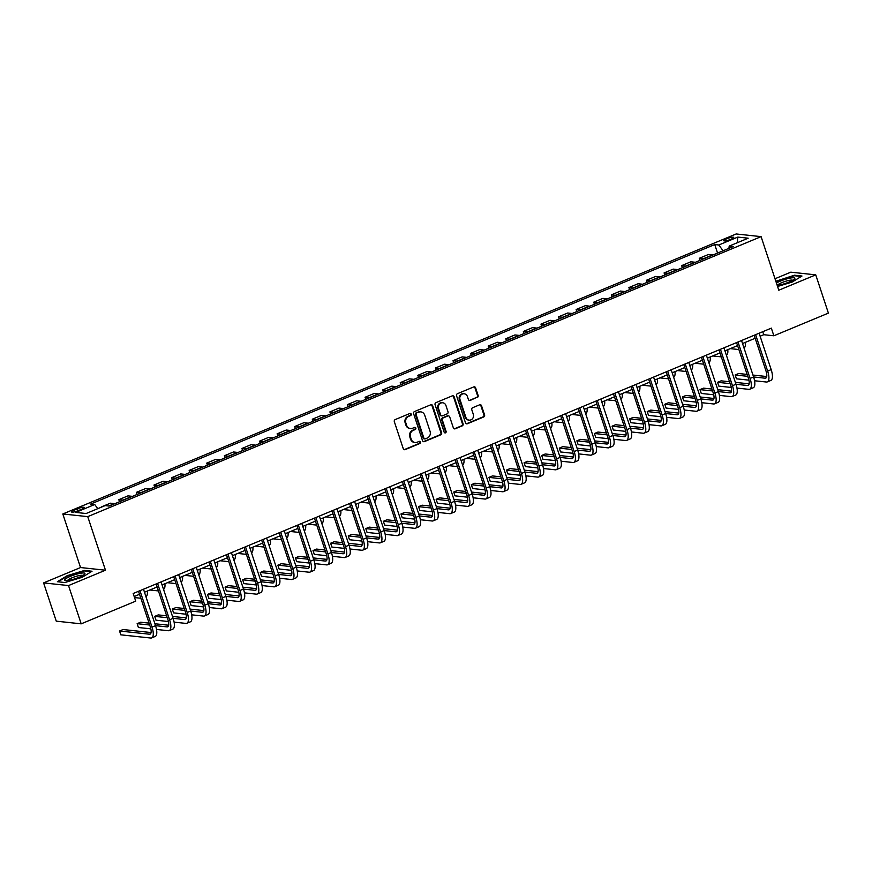 <?xml version="1.0" encoding="UTF-8"?>
<svg xmlns="http://www.w3.org/2000/svg" width="872" height="872" viewBox="0 0 872 872"><rect width="100%" height="100%" fill="white"/><g stroke="black" fill="none" stroke-linecap="round" stroke-linejoin="round"><path stroke-width="1.31" d="M411.203 414.124A1.123 1.025 96.1 0 0 409.895 413.47L395.212 419.574A1.613 1.472 96.1 0 0 394.329 421.656L403.278 448.699A1.613 1.472 96.1 0 0 405.153 449.625L419.824 443.521A1.123 1.025 96.1 0 0 419.596 441.341A1.123 1.025 96.1 0 0 419.127 441.417L417.23 442.202A5.156 4.687 96.1 0 1 411.224 439.237L410.472 436.981A5.156 4.687 96.1 0 1 413.306 430.332L415.203 429.547A1.123 1.025 96.1 0 0 414.974 427.378A1.123 1.025 96.1 0 0 414.516 427.444L412.609 428.228A5.156 4.687 96.1 0 1 406.603 425.264L405.862 423.007A5.156 4.687 96.1 0 1 408.685 416.369L410.581 415.573A1.123 1.025 96.1 0 0 411.203 414.124M410.472 428.544L409.796 428.479A5.156 4.687 96.1 0 1 405.927 425.187L405.186 422.942A5.156 4.687 96.1 0 1 408.009 416.293L409.916 415.497A1.123 1.025 96.1 0 0 410.014 413.426M404.15 449.636A1.613 1.472 96.1 0 0 404.477 449.549L419.149 443.445A1.123 1.025 96.1 0 0 419.258 441.374M415.094 442.518L414.418 442.453A5.156 4.687 96.1 0 1 410.548 439.161L409.807 436.905A5.156 4.687 96.1 0 1 412.63 430.267L414.538 429.471A1.123 1.025 96.1 0 0 414.636 427.4M726.594 238.83A5.254 0.97 -18.3 0 0 723.76 240.705A5.254 0.97 -18.3 0 0 730.899 239.288A5.254 0.97 -18.3 0 0 733.734 237.413A5.254 0.97 -18.3 0 0 726.594 238.83M477.246 397.512A1.613 1.472 96.1 0 0 478.129 395.441L475.622 387.844A1.613 1.472 96.1 0 0 473.736 386.917L457.44 393.697A1.613 1.472 96.1 0 0 456.557 395.779L465.495 422.822A1.613 1.472 96.1 0 0 467.381 423.748L483.677 416.969A1.613 1.472 96.1 0 0 484.56 414.887L481.529 405.731A1.613 1.472 96.1 0 0 479.655 404.804L472.678 407.704A1.613 1.472 96.1 0 0 471.796 409.775L473.3 414.32A4.306 3.924 96.1 0 1 469.136 420.141A4.306 3.924 96.1 0 1 465.91 417.394L460.013 399.594A4.306 3.924 96.1 0 1 464.166 393.773A4.306 3.924 96.1 0 1 467.403 396.52L468.384 399.485A1.613 1.472 96.1 0 0 470.27 400.412L476.57 397.436A1.613 1.472 96.1 0 0 477.453 395.365L474.946 387.778A1.613 1.472 96.1 0 0 474.063 386.83M778.805 290.213L815.745 274.854L828.4 313.113L773.867 335.785L771.339 328.134L133.176 593.505L135.716 601.157L81.183 623.84L68.528 585.57L105.468 570.212L87.745 516.638L761.093 236.639L778.805 290.213M432.665 405.709A1.613 1.472 96.1 0 0 430.779 404.782L414.483 411.562A1.613 1.472 96.1 0 0 413.601 413.633L422.538 440.676A1.613 1.472 96.1 0 0 424.424 441.613L440.72 434.834A1.613 1.472 96.1 0 0 441.603 432.752L432.665 405.709L431.989 405.644A1.613 1.472 96.1 0 0 431.106 404.695M435.956 402.635L452.263 395.855A1.613 1.472 96.1 0 1 454.138 396.782L463.087 423.825A1.613 1.472 96.1 0 1 462.193 425.896L455.217 428.795A1.613 1.472 96.1 0 1 453.342 427.869L449.712 416.903A1.613 1.472 96.1 0 0 447.837 415.977L443.216 417.906A1.613 1.472 96.1 0 0 442.322 419.977L446.104 431.4A1.123 1.025 96.1 0 1 445.014 432.915A1.123 1.025 96.1 0 1 444.164 432.196L435.074 404.706A1.613 1.472 96.1 0 1 435.956 402.635M78.458 510.567L81.554 509.281A5.079 0.937 -18.3 0 0 84.301 507.46A5.079 0.937 -18.3 0 0 77.379 508.834L74.284 510.12A5.079 0.937 -18.3 0 0 71.548 511.94A5.079 0.937 -18.3 0 0 78.458 510.567M87.745 516.638L62.817 513.968L736.164 233.969L761.093 236.639M717.558 253.065L714.735 244.552L90.644 504.071L94.721 504.507L75.722 512.409L86.099 513.521L105.098 505.618L109.174 506.054L733.265 246.536L729.188 246.1L728.927 248.335M714.735 244.552L718.811 244.988L737.81 237.086L748.187 238.198L729.188 246.1M105.468 570.212L80.54 567.541L43.6 582.899L68.528 585.57M43.6 582.899L56.255 621.158L81.183 623.84M815.745 274.854L790.817 272.173L775.012 278.746M80.54 567.541L62.817 513.968M760.122 336.221L763.763 334.706L773.867 335.785M134.179 596.513L139.531 594.29M144.48 592.23L157.124 586.976M162.072 584.916L174.716 579.662M179.654 577.602L192.298 572.337M197.246 570.288L209.89 565.023M214.839 562.974L227.483 557.709M232.432 555.66L245.076 550.396M250.013 548.346L262.657 543.082M267.606 541.032L280.25 535.768M285.199 533.708L297.843 528.454M302.791 526.394L315.435 521.14M320.373 519.08L333.017 513.826M337.965 511.766L350.609 506.512M355.558 504.452L368.202 499.198M373.151 497.138L385.795 491.884M390.732 489.824L403.376 484.57M408.325 482.51L420.969 477.257M425.918 475.196L438.562 469.943M443.51 467.883L456.143 462.629M461.092 460.569L473.736 455.315M478.684 453.255L491.328 447.99M496.277 445.941L508.921 440.676M513.87 438.627L526.503 433.362M531.451 431.313L544.095 426.048M549.044 423.999L561.688 418.734M566.637 416.685L579.281 411.421M584.229 409.36L596.862 404.107M601.811 402.047L614.455 396.793M619.403 394.733L632.047 389.479M636.996 387.419L649.64 382.165M654.589 380.105L667.222 374.851M672.17 372.791L684.814 367.537M689.763 365.477L702.407 360.223M707.356 358.163L720 352.909M724.948 350.849L737.581 345.595M742.53 343.535L755.174 338.282M762.771 331.698L763.763 334.706M94.721 504.507L97.784 508.659M114.81 503.711A6.562 2.431 67.4 0 0 114.439 503.624L110.363 503.188L101.217 506.992M119.497 501.76L118.81 499.678L122.887 500.114A6.562 2.431 67.4 0 1 123.257 500.201M132.402 496.397A6.562 2.431 67.4 0 0 132.032 496.31L127.955 495.874L118.81 499.678M137.089 494.446L136.392 492.353L140.468 492.8A6.562 2.431 67.4 0 1 140.85 492.887M149.995 489.083A6.562 2.431 67.4 0 0 149.624 488.996L145.548 488.56L136.392 492.353M154.682 487.132L153.984 485.039L158.061 485.486A6.562 2.431 67.4 0 1 158.431 485.573M167.588 481.769A6.562 2.431 67.4 0 0 167.206 481.682L163.129 481.235L153.984 485.039M172.264 479.818L171.577 477.725L175.654 478.161A6.562 2.431 67.4 0 1 176.024 478.259M185.169 474.455A6.562 2.431 67.4 0 0 184.799 474.368L180.722 473.921L171.577 477.725M189.856 472.504L189.17 470.411L193.246 470.847A6.562 2.431 67.4 0 1 193.617 470.945M202.762 467.141A6.562 2.431 67.4 0 0 202.391 467.043L198.315 466.607L189.17 470.411M207.449 465.19L206.751 463.097L210.828 463.533A6.562 2.431 67.4 0 1 211.209 463.632M220.354 459.827A6.562 2.431 67.4 0 0 219.984 459.729L215.907 459.293L206.751 463.097M225.041 457.876L224.344 455.784L228.42 456.22A6.562 2.431 67.4 0 1 228.791 456.318M237.947 452.514A6.562 2.431 67.4 0 0 237.566 452.415L233.489 451.979L224.344 455.784M242.623 450.562L241.936 448.47L246.013 448.906A6.562 2.431 67.4 0 1 246.384 449.004M255.529 445.2A6.562 2.431 67.4 0 0 255.158 445.102L251.082 444.666L241.936 448.47M260.216 443.249L259.529 441.156L263.606 441.592A6.562 2.431 67.4 0 1 263.976 441.69M273.121 437.886A6.562 2.431 67.4 0 0 272.751 437.788L268.674 437.352L259.529 441.156M277.808 435.935L277.111 433.842L281.187 434.278A6.562 2.431 67.4 0 1 281.569 434.365M290.714 430.572A6.562 2.431 67.4 0 0 290.343 430.474L286.267 430.038L277.111 433.842M295.401 428.621L294.703 426.528L298.78 426.964A6.562 2.431 67.4 0 1 299.151 427.051M308.307 423.247A6.562 2.431 67.4 0 0 307.925 423.16L303.848 422.724L294.703 426.528M312.983 421.307L312.296 419.214L316.373 419.65A6.562 2.431 67.4 0 1 316.743 419.737M325.888 415.933A6.562 2.431 67.4 0 0 325.518 415.846L321.441 415.41L312.296 419.214M330.575 413.993L329.889 411.9L333.965 412.336A6.562 2.431 67.4 0 1 334.336 412.423M343.481 408.619A6.562 2.431 67.4 0 0 343.11 408.532L339.034 408.096L329.889 411.9M348.168 406.679L347.47 404.586L351.547 405.022A6.562 2.431 67.4 0 1 351.928 405.109M361.073 401.305A6.562 2.431 67.4 0 0 360.703 401.218L356.626 400.782L347.47 404.586M365.76 399.365L365.063 397.272L369.139 397.708A6.562 2.431 67.4 0 1 369.51 397.796M378.666 393.991A6.562 2.431 67.4 0 0 378.285 393.904L374.208 393.468L365.063 397.272M383.342 392.04L382.655 389.958L386.732 390.394A6.562 2.431 67.4 0 1 387.103 390.482M396.248 386.678A6.562 2.431 67.4 0 0 395.877 386.59L391.8 386.154L382.655 389.958M400.935 384.726L400.248 382.645L404.325 383.081A6.562 2.431 67.4 0 1 404.695 383.168M413.84 379.364A6.562 2.431 67.4 0 0 413.47 379.276L409.393 378.84L400.248 382.645M418.527 377.413L417.83 375.331L421.906 375.767A6.562 2.431 67.4 0 1 422.288 375.854M431.433 372.05A6.562 2.431 67.4 0 0 431.062 371.963L426.986 371.527L417.83 375.331M436.12 370.099L435.422 368.006L439.499 368.453A6.562 2.431 67.4 0 1 439.87 368.54M449.026 364.736A6.562 2.431 67.4 0 0 448.644 364.649L444.567 364.213L435.422 368.006M453.702 362.785L453.015 360.692L457.092 361.139A6.562 2.431 67.4 0 1 457.462 361.226M466.607 357.422A6.562 2.431 67.4 0 0 466.237 357.335L462.16 356.888L453.015 360.692M471.294 355.471L470.608 353.378L474.684 353.814A6.562 2.431 67.4 0 1 475.055 353.912M484.2 350.108A6.562 2.431 67.4 0 0 483.829 350.021L479.753 349.574L470.608 353.378M488.887 348.157L488.189 346.064L492.266 346.5A6.562 2.431 67.4 0 1 492.647 346.598M501.792 342.794A6.562 2.431 67.4 0 0 501.422 342.696L497.345 342.26L488.189 346.064M506.479 340.843L505.782 338.75L509.858 339.186A6.562 2.431 67.4 0 1 510.229 339.284M519.385 335.48A6.562 2.431 67.4 0 0 519.004 335.382L514.927 334.946L505.782 338.75M524.061 333.529L523.374 331.436L527.451 331.872A6.562 2.431 67.4 0 1 527.822 331.97M536.967 328.166A6.562 2.431 67.4 0 0 536.596 328.068L532.52 327.632L523.374 331.436M541.654 326.215L540.967 324.122L545.044 324.558A6.562 2.431 67.4 0 1 545.414 324.657M554.559 320.852A6.562 2.431 67.4 0 0 554.189 320.754L550.112 320.318L540.967 324.122M559.246 318.901L558.549 316.808L562.625 317.245A6.562 2.431 67.4 0 1 563.007 317.343M572.152 313.538A6.562 2.431 67.4 0 0 571.781 313.44L567.705 313.004L558.549 316.808M576.839 311.587L576.141 309.495L580.218 309.931A6.562 2.431 67.4 0 1 580.589 310.018M589.745 306.225A6.562 2.431 67.4 0 0 589.363 306.127L585.286 305.69L576.141 309.495M594.421 304.274L593.734 302.181L597.811 302.617A6.562 2.431 67.4 0 1 598.181 302.704M607.326 298.9A6.562 2.431 67.4 0 0 606.956 298.813L602.879 298.377L593.734 302.181M612.013 296.96L611.327 294.867L615.403 295.303A6.562 2.431 67.4 0 1 615.774 295.39M624.919 291.586A6.562 2.431 67.4 0 0 624.548 291.499L620.472 291.063L611.327 294.867M629.606 289.646L628.908 287.553L632.985 287.989A6.562 2.431 67.4 0 1 633.366 288.076M642.511 284.272A6.562 2.431 67.4 0 0 642.141 284.185L638.064 283.749L628.908 287.553M647.198 282.332L646.501 280.239L650.577 280.675A6.562 2.431 67.4 0 1 650.948 280.762M660.104 276.958A6.562 2.431 67.4 0 0 659.723 276.871L655.646 276.435L646.501 280.239M664.78 275.018L664.093 272.925L668.17 273.361A6.562 2.431 67.4 0 1 668.541 273.448M677.686 269.644A6.562 2.431 67.4 0 0 677.315 269.557L673.239 269.121L664.093 272.925M682.373 267.693L681.686 265.611L685.763 266.047A6.562 2.431 67.4 0 1 686.133 266.134M695.278 262.33A6.562 2.431 67.4 0 0 694.908 262.243L690.831 261.807L681.686 265.611M699.965 260.379L699.268 258.297L703.344 258.733A6.562 2.431 67.4 0 1 703.726 258.82M712.871 255.016A6.562 2.431 67.4 0 0 712.5 254.929L708.424 254.493L699.268 258.297M723.073 250.776L718.811 244.988M737.81 237.086L737.222 242.754M82.219 577.286L92.04 571.236L84.529 570.43L67.199 575.673L57.378 581.722L64.888 582.529L82.219 577.286M777.573 286.485L792.147 282.07L801.968 276.021L794.457 275.214L775.84 281.253M423.421 441.624A1.613 1.472 96.1 0 0 423.748 441.537L440.044 434.757A1.613 1.472 96.1 0 0 440.927 432.686L431.989 405.644M416.696 413.034A1.123 1.025 96.1 0 0 416.075 414.483L423.934 438.224A1.123 1.025 96.1 0 0 425.242 438.878L427.247 438.038A5.156 4.687 96.1 0 0 430.081 431.4L424.708 415.17A5.156 4.687 96.1 0 0 418.702 412.205L416.02 412.957A1.123 1.025 96.1 0 0 415.41 414.418L416.075 414.483M424.773 438.943L424.097 438.867A1.123 1.025 96.1 0 1 423.258 438.147L415.41 414.418M420.838 411.889L420.162 411.813A5.156 4.687 96.1 0 0 418.026 412.129L418.702 412.205M416.02 412.957L418.026 412.129M454.225 428.817A1.613 1.472 96.1 0 0 454.552 428.73L461.528 425.83A1.613 1.472 96.1 0 0 462.411 423.748L453.462 396.706A1.613 1.472 96.1 0 0 452.59 395.757M448.502 415.879L447.837 415.802A1.613 1.472 96.1 0 0 447.162 415.9L442.54 417.83A1.613 1.472 96.1 0 0 441.657 419.901L445.428 431.324L446.104 431.4M444.687 432.817A1.123 1.025 96.1 0 0 445.428 431.324M445.952 405.524A4.306 3.924 96.1 0 0 442.714 402.777A4.306 3.924 96.1 0 0 438.562 408.597L440.633 414.865A1.613 1.472 96.1 0 0 442.518 415.802L447.14 413.873A1.613 1.472 96.1 0 0 448.023 411.802L445.952 405.524M442.714 402.777L442.039 402.711A4.306 3.924 96.1 0 0 437.886 408.521L438.562 408.597M441.842 415.9L441.178 415.824A1.613 1.472 96.1 0 1 439.968 414.8L437.886 408.521M469.267 400.433A1.613 1.472 96.1 0 0 469.594 400.346L476.57 397.436M464.166 393.773L463.501 393.697A4.306 3.924 96.1 0 0 459.348 399.518L460.013 399.594M469.136 420.141L468.471 420.064A4.306 3.924 96.1 0 1 465.234 417.317L459.348 399.518M466.378 423.759A1.613 1.472 96.1 0 0 466.705 423.672L483.001 416.892A1.613 1.472 96.1 0 0 483.884 414.821L480.853 405.654A1.613 1.472 96.1 0 0 479.982 404.706M151.074 632.538L123.061 629.529L119.54 631.001L120.805 634.827L150.747 638.032A12.306 4.545 -112.6 0 0 151.674 637.912A12.306 4.545 -112.6 0 0 152.011 627.099L139.967 590.682M151.674 637.912L155.194 636.451A12.306 4.545 -112.6 0 0 155.521 625.638L143.488 589.221M138.539 591.281L150.322 626.913A8.197 3.03 67.4 0 1 150.104 634.129A8.197 3.03 67.4 0 1 149.483 634.206L119.54 631.001M134.528 597.571L140.839 598.247M145.94 596.655A12.306 4.545 -112.6 0 0 147.324 591.042M149.821 590.006L158.431 590.933M163.533 589.341A12.306 4.545 -112.6 0 0 164.906 583.728M167.413 582.692L176.024 583.619M181.125 582.027A12.306 4.545 -112.6 0 0 182.499 576.414M156.502 629.453L168.34 630.718A12.306 4.545 -112.6 0 0 169.266 630.598A12.306 4.545 -112.6 0 0 169.593 619.785L157.56 583.368M169.266 630.598L172.787 629.137A12.306 4.545 -112.6 0 0 173.114 618.313L161.069 581.907M156.132 583.968L167.915 619.6A8.197 3.03 67.4 0 1 167.697 626.815A8.197 3.03 67.4 0 1 167.075 626.892L155.532 625.66L152.011 627.099M168.667 625.224L154.9 623.753M149.068 623.12L140.643 622.216L137.133 623.676L138.397 627.513L150.856 628.843M149.701 625.028L137.133 623.676M174.095 622.139L185.932 623.404A12.306 4.545 -112.6 0 0 186.859 623.284A12.306 4.545 -112.6 0 0 187.186 612.471L175.141 576.054M186.859 623.284L190.379 621.823A12.306 4.545 -112.6 0 0 190.706 611L178.662 574.594M173.713 576.654L185.507 612.286A8.197 3.03 67.4 0 1 185.278 619.502A8.197 3.03 67.4 0 1 184.668 619.578L173.125 618.335M186.259 617.91L172.493 616.428M166.661 615.806L158.235 614.902L154.715 616.362L155.979 620.188L168.449 621.529M167.293 617.714L154.715 616.362M191.687 614.825L203.525 616.09A12.306 4.545 -112.6 0 0 204.451 615.97A12.306 4.545 -112.6 0 0 204.778 605.157L192.734 568.74M204.451 615.97L207.961 614.509A12.306 4.545 -112.6 0 0 208.299 603.686L196.255 567.28M191.306 569.34L203.089 604.972A8.197 3.03 67.4 0 1 202.871 612.188A8.197 3.03 67.4 0 1 202.25 612.264L190.706 611.021L187.186 612.471M203.852 610.596L190.085 609.114M184.243 608.493L175.828 607.588L172.307 609.048L173.572 612.874L186.03 614.215M184.875 610.4L172.307 609.048M185.006 575.378L193.606 576.305M198.707 574.713A12.306 4.545 -112.6 0 0 200.091 569.1M209.269 607.512L221.107 608.776A12.306 4.545 -112.6 0 0 222.033 608.656A12.306 4.545 -112.6 0 0 222.371 597.843L210.326 561.426M222.033 608.656L225.554 607.195A12.306 4.545 -112.6 0 0 225.881 596.372L213.847 559.966M208.899 562.026L220.681 597.658A8.197 3.03 67.4 0 1 220.463 604.874A8.197 3.03 67.4 0 1 219.842 604.95L208.299 603.707L204.778 605.157M221.434 603.282L207.667 601.8M201.835 601.179L193.421 600.274L189.9 601.735L191.164 605.56L203.623 606.901M202.468 603.086L189.9 601.735M80.54 573.264A10.66 1.962 -18.3 0 0 68.43 577.21A10.66 1.962 -18.3 0 0 65.433 580.556A10.66 1.962 -18.3 0 0 69.073 580.316A10.66 1.962 -18.3 0 0 84.584 574.223A10.66 1.962 -18.3 0 0 80.54 573.264M82.829 575.498A8.077 1.493 -18.3 0 0 79.614 575.509A8.077 1.493 -18.3 0 0 71.886 577.853A8.077 1.493 -18.3 0 0 67.602 580.534M58.119 581.809L67.536 576.011L84.333 570.931L91.331 571.672M777.203 285.351A10.66 1.962 -18.3 0 0 789.116 282.038A10.66 1.962 -18.3 0 0 794.512 279.007A10.66 1.962 -18.3 0 0 791.253 277.917A10.66 1.962 -18.3 0 0 780.364 281.1A10.66 1.962 -18.3 0 0 776.429 283.029M792.757 280.283A8.077 1.493 -18.3 0 0 781.879 282.615A8.077 1.493 -18.3 0 0 777.53 285.318M775.993 281.7L794.261 275.716L801.259 276.457M202.587 568.064L211.198 568.991M216.3 567.399A12.306 4.545 -112.6 0 0 217.684 561.786M220.18 560.751L228.791 561.677M233.892 560.086A12.306 4.545 -112.6 0 0 235.266 554.472M237.773 553.437L246.384 554.352M251.485 552.772A12.306 4.545 -112.6 0 0 252.858 547.158M255.365 546.123L263.965 547.038M269.067 545.458A12.306 4.545 -112.6 0 0 270.451 539.844M272.947 538.809L281.558 539.724M286.659 538.144A12.306 4.545 -112.6 0 0 288.043 532.53M226.862 600.187L238.699 601.462A12.306 4.545 -112.6 0 0 239.626 601.342A12.306 4.545 -112.6 0 0 239.953 590.518L227.919 554.112M239.626 601.342L243.146 599.882A12.306 4.545 -112.6 0 0 243.473 589.058L231.429 552.652M226.491 554.712L238.274 590.344A8.197 3.03 67.4 0 1 238.056 597.549A8.197 3.03 67.4 0 1 237.435 597.636L225.892 596.394L222.371 597.843M239.026 595.968L225.259 594.486M219.428 593.865L211.002 592.96L207.492 594.421L208.757 598.247L221.215 599.587M220.06 595.772L207.492 594.421M244.454 592.873L256.292 594.148A12.306 4.545 -112.6 0 0 257.218 594.028A12.306 4.545 -112.6 0 0 257.545 583.204L245.501 546.798M257.218 594.028L260.739 592.568A12.306 4.545 -112.6 0 0 261.066 581.744L249.021 545.338M244.073 547.387L255.867 583.03A8.197 3.03 67.4 0 1 255.638 590.235A8.197 3.03 67.4 0 1 255.027 590.322L243.484 589.08M256.619 588.654L242.852 587.172M237.02 586.551L228.595 585.646L225.074 587.107L226.339 590.933L238.808 592.273M237.653 588.458L225.074 587.107M262.047 585.559L273.884 586.834A12.306 4.545 -112.6 0 0 274.811 586.714A12.306 4.545 -112.6 0 0 275.138 575.891L263.093 539.485M274.811 586.714L278.321 585.254A12.306 4.545 -112.6 0 0 278.659 574.43L266.614 538.024M261.665 540.073L273.448 575.716A8.197 3.03 67.4 0 1 273.23 582.921A8.197 3.03 67.4 0 1 272.609 583.008L261.066 581.766M274.211 581.341L260.445 579.858M254.602 579.237L246.187 578.332L242.667 579.793L243.931 583.619L256.39 584.959M255.234 581.144L242.667 579.793M279.629 578.245L291.466 579.52A12.306 4.545 -112.6 0 0 292.393 579.4A12.306 4.545 -112.6 0 0 292.73 568.577L280.686 532.171M292.393 579.4L295.913 577.929A12.306 4.545 -112.6 0 0 296.24 567.116L284.207 530.71M279.258 532.759L291.041 568.402A8.197 3.03 67.4 0 1 290.823 575.607A8.197 3.03 67.4 0 1 290.202 575.694L278.659 574.452L275.138 575.891M291.793 574.027L278.026 572.544M272.195 571.923L263.78 571.018L260.259 572.479L261.524 576.305L273.982 577.646M272.827 573.831L260.259 572.479M297.221 570.931L309.059 572.206A12.306 4.545 -112.6 0 0 309.985 572.087A12.306 4.545 -112.6 0 0 310.312 561.263L298.279 524.857M309.985 572.087L313.506 570.615A12.306 4.545 -112.6 0 0 313.833 559.802L301.788 523.396M296.851 525.445L308.633 561.088A8.197 3.03 67.4 0 1 308.416 568.293A8.197 3.03 67.4 0 1 307.794 568.381L296.251 567.138L292.73 568.577M309.386 566.702L295.619 565.23M289.787 564.609L281.362 563.704L277.852 565.165L279.116 568.991L291.575 570.332M290.42 566.517L277.852 565.165M290.54 531.495L299.151 532.411M304.252 530.83A12.306 4.545 -112.6 0 0 305.625 525.217M314.814 563.617L326.651 564.893A12.306 4.545 -112.6 0 0 327.578 564.773A12.306 4.545 -112.6 0 0 327.905 553.949L315.86 517.543M327.578 564.773L331.098 563.301A12.306 4.545 -112.6 0 0 331.425 552.488L319.381 516.082M314.432 518.132L326.226 553.775A8.197 3.03 67.4 0 1 325.997 560.979A8.197 3.03 67.4 0 1 325.387 561.067L313.844 559.824M326.978 559.388L313.212 557.917M307.38 557.295L298.954 556.39L295.434 557.851L296.698 561.677L309.168 563.018M308.012 559.203L295.434 557.851M308.132 524.181L316.743 525.097M321.844 523.516A12.306 4.545 -112.6 0 0 323.218 517.903M332.406 556.303L344.244 557.579A12.306 4.545 -112.6 0 0 345.17 557.448A12.306 4.545 -112.6 0 0 345.497 546.635L333.453 510.229M345.17 557.448L348.68 555.987A12.306 4.545 -112.6 0 0 349.018 545.174L336.974 508.768M332.025 510.818L343.808 546.461A8.197 3.03 67.4 0 1 343.59 553.666A8.197 3.03 67.4 0 1 342.969 553.753L331.425 552.51M344.571 552.074L330.804 550.603M324.962 549.981L316.547 549.077L313.026 550.537L314.291 554.363L326.749 555.704M325.594 551.889L313.026 550.537M325.725 516.856L334.325 517.783M339.426 516.202A12.306 4.545 -112.6 0 0 340.81 510.589M349.988 548.989L361.826 550.254A12.306 4.545 -112.6 0 0 362.752 550.134A12.306 4.545 -112.6 0 0 363.09 539.321L351.045 502.915M362.752 550.134L366.273 548.673A12.306 4.545 -112.6 0 0 366.6 537.861L354.566 501.444M349.618 503.504L361.4 539.136A8.197 3.03 67.4 0 1 361.182 546.352A8.197 3.03 67.4 0 1 360.561 546.428L349.018 545.196M362.153 544.76L348.386 543.289M342.554 542.657L334.14 541.763L330.619 543.223L331.883 547.049L344.342 548.379M343.187 544.575L330.619 543.223M343.306 509.542L351.917 510.469M357.019 508.888A12.306 4.545 -112.6 0 0 358.403 503.275M367.581 541.676L379.418 542.94A12.306 4.545 -112.6 0 0 380.345 542.82A12.306 4.545 -112.6 0 0 380.672 532.007L368.638 495.601M380.345 542.82L383.865 541.359A12.306 4.545 -112.6 0 0 384.192 530.547L372.148 494.13M367.21 496.19L378.993 531.822A8.197 3.03 67.4 0 1 378.775 539.038A8.197 3.03 67.4 0 1 378.154 539.114L366.611 537.882L363.09 539.321M379.745 537.446L365.978 535.975M360.147 535.343L351.721 534.449L348.211 535.909L349.476 539.735L361.935 541.065M360.779 537.25L348.211 535.909M360.899 502.228L369.51 503.155M374.611 501.574A12.306 4.545 -112.6 0 0 375.985 495.961M385.173 534.362L397.011 535.626A12.306 4.545 -112.6 0 0 397.937 535.506A12.306 4.545 -112.6 0 0 398.264 524.693L386.22 488.287M397.937 535.506L401.458 534.046A12.306 4.545 -112.6 0 0 401.785 523.233L389.74 486.816M384.792 488.876L396.586 524.508A8.197 3.03 67.4 0 1 396.357 531.724A8.197 3.03 67.4 0 1 395.746 531.8L384.203 530.568M397.338 530.132L383.571 528.661M377.74 528.029L369.314 527.135L365.793 528.596L367.058 532.421L379.527 533.751M378.372 529.936L365.793 528.596M378.492 494.915L387.103 495.841M392.204 494.261A12.306 4.545 -112.6 0 0 393.577 488.647M402.766 527.048L414.603 528.312A12.306 4.545 -112.6 0 0 415.53 528.192A12.306 4.545 -112.6 0 0 415.857 517.379L403.812 480.963M415.53 528.192L419.04 526.732A12.306 4.545 -112.6 0 0 419.378 515.919L407.333 479.502M402.384 481.562L414.167 517.194A8.197 3.03 67.4 0 1 413.949 524.41A8.197 3.03 67.4 0 1 413.328 524.486L401.785 523.255L398.264 524.693M414.93 522.818L401.164 521.347M395.321 520.715L386.906 519.81L383.386 521.282L384.65 525.108L397.109 526.437M395.953 522.622L383.386 521.282M396.084 487.601L404.684 488.527M409.786 486.947A12.306 4.545 -112.6 0 0 411.17 481.333M413.666 480.287L422.277 481.213M427.378 479.633A12.306 4.545 -112.6 0 0 428.762 474.019M431.259 472.973L439.87 473.899M444.971 472.308A12.306 4.545 -112.6 0 0 446.344 466.694M448.851 465.659L457.462 466.585M462.563 464.994A12.306 4.545 -112.6 0 0 463.937 459.381M466.444 458.345L475.044 459.272M480.145 457.68A12.306 4.545 -112.6 0 0 481.529 452.067M484.025 451.031L492.636 451.958M497.738 450.366A12.306 4.545 -112.6 0 0 499.122 444.753M501.618 443.717L510.229 444.644M515.33 443.052A12.306 4.545 -112.6 0 0 516.704 437.439M519.211 436.403L527.822 437.33M532.923 435.738A12.306 4.545 -112.6 0 0 534.296 430.125M536.803 429.089L545.403 430.005M550.505 428.425A12.306 4.545 -112.6 0 0 551.889 422.811M554.385 421.776L562.996 422.691M568.097 421.111A12.306 4.545 -112.6 0 0 569.481 415.497M571.978 414.462L580.589 415.377M585.69 413.797A12.306 4.545 -112.6 0 0 587.063 408.183M589.57 407.148L598.181 408.063M603.282 406.483A12.306 4.545 -112.6 0 0 604.656 400.869M607.163 399.834L615.763 400.749M620.864 399.169A12.306 4.545 -112.6 0 0 622.248 393.555M624.744 392.509L633.355 393.435M638.457 391.855A12.306 4.545 -112.6 0 0 639.841 386.242M642.337 385.195L650.948 386.122M656.049 384.541A12.306 4.545 -112.6 0 0 657.423 378.928M659.93 377.881L668.541 378.808M673.642 377.227A12.306 4.545 -112.6 0 0 675.015 371.614M677.522 370.567L686.122 371.494M691.224 369.913A12.306 4.545 -112.6 0 0 692.608 364.3M695.104 363.253L703.715 364.18M708.816 362.599A12.306 4.545 -112.6 0 0 710.2 356.986M420.348 519.734L432.185 520.998A12.306 4.545 -112.6 0 0 433.112 520.878A12.306 4.545 -112.6 0 0 433.449 510.066L421.405 473.649M433.112 520.878L436.632 519.418A12.306 4.545 -112.6 0 0 436.959 508.605L424.926 472.188M419.977 474.248L431.76 509.88A8.197 3.03 67.4 0 1 431.542 517.096A8.197 3.03 67.4 0 1 430.921 517.172L419.378 515.941M432.512 515.505L418.745 514.033M412.914 513.401L404.499 512.496L400.978 513.968L402.243 517.794L414.701 519.123M413.546 515.308L400.978 513.968M437.94 512.42L449.778 513.684A12.306 4.545 -112.6 0 0 450.704 513.564A12.306 4.545 -112.6 0 0 451.031 502.752L438.998 466.335M450.704 513.564L454.225 512.104A12.306 4.545 -112.6 0 0 454.552 501.291L442.507 464.874M437.57 466.934L449.353 502.566A8.197 3.03 67.4 0 1 449.135 509.782A8.197 3.03 67.4 0 1 448.513 509.858L436.97 508.627M450.105 508.191L436.338 506.719M430.506 506.087L422.081 505.182L418.571 506.654L419.835 510.48L432.294 511.81M431.139 507.995L418.571 506.654M455.533 505.106L467.37 506.37A12.306 4.545 -112.6 0 0 468.297 506.251A12.306 4.545 -112.6 0 0 468.624 495.438L456.579 459.021M468.297 506.251L471.817 504.79A12.306 4.545 -112.6 0 0 472.144 493.966L460.1 457.56M455.151 459.62L466.945 495.252A8.197 3.03 67.4 0 1 466.716 502.468A8.197 3.03 67.4 0 1 466.106 502.545L454.563 501.313M467.697 500.877L453.93 499.405M448.099 498.773L439.673 497.868L436.153 499.329L437.417 503.166L449.887 504.496M448.731 500.681L436.153 499.329M473.125 497.792L484.963 499.057A12.306 4.545 -112.6 0 0 485.889 498.937A12.306 4.545 -112.6 0 0 486.216 488.124L474.172 451.707M485.889 498.937L489.399 497.476A12.306 4.545 -112.6 0 0 489.737 486.652L477.693 450.246M472.744 452.306L484.527 487.939A8.197 3.03 67.4 0 1 484.309 495.154A8.197 3.03 67.4 0 1 483.688 495.231L472.144 493.988L468.624 495.438M485.29 493.563L471.523 492.081M465.681 491.459L457.266 490.555L453.745 492.015L455.01 495.841L467.468 497.182M466.313 493.367L453.745 492.015M490.707 490.478L502.545 491.743A12.306 4.545 -112.6 0 0 503.471 491.623A12.306 4.545 -112.6 0 0 503.809 480.81L491.764 444.393M503.471 491.623L506.992 490.162A12.306 4.545 -112.6 0 0 507.319 479.338L495.285 442.932M490.337 444.993L502.119 480.625A8.197 3.03 67.4 0 1 501.901 487.84A8.197 3.03 67.4 0 1 501.28 487.917L489.737 486.674M502.872 486.249L489.105 484.767M483.273 484.145L474.858 483.241L471.338 484.701L472.602 488.527L485.061 489.868M483.906 486.053L471.338 484.701M508.3 483.164L520.137 484.429A12.306 4.545 -112.6 0 0 521.064 484.309A12.306 4.545 -112.6 0 0 521.391 473.496L509.357 437.079M521.064 484.309L524.584 482.848A12.306 4.545 -112.6 0 0 524.911 472.025L512.867 435.618M507.929 437.679L519.712 473.311A8.197 3.03 67.4 0 1 519.494 480.527A8.197 3.03 67.4 0 1 518.873 480.603L507.33 479.36M520.464 478.935L506.697 477.453M500.866 476.831L492.44 475.927L488.93 477.387L490.195 481.213L502.654 482.554M501.498 478.739L488.93 477.387M525.892 475.84L537.73 477.115A12.306 4.545 -112.6 0 0 538.656 476.995A12.306 4.545 -112.6 0 0 538.983 466.171L526.939 429.765M538.656 476.995L542.177 475.534A12.306 4.545 -112.6 0 0 542.504 464.711L530.459 428.305M525.511 430.365L537.305 465.997A8.197 3.03 67.4 0 1 537.076 473.202A8.197 3.03 67.4 0 1 536.465 473.289L524.922 472.046M538.057 471.621L524.29 470.139M518.458 469.518L510.033 468.613L506.512 470.073L507.777 473.899L520.246 475.24M519.091 471.425L506.512 470.073M543.485 468.526L555.322 469.801A12.306 4.545 -112.6 0 0 556.249 469.681A12.306 4.545 -112.6 0 0 556.576 458.857L544.531 422.451M556.249 469.681L559.759 468.22A12.306 4.545 -112.6 0 0 560.097 457.397L548.052 420.991M543.103 423.04L554.886 458.683A8.197 3.03 67.4 0 1 554.668 465.888A8.197 3.03 67.4 0 1 554.047 465.975L542.504 464.732L538.983 466.171M555.649 464.307L541.883 462.825M536.04 462.204L527.625 461.299L524.105 462.76L525.369 466.585L537.828 467.926M536.672 464.111L524.105 462.76M561.067 461.212L572.904 462.487A12.306 4.545 -112.6 0 0 573.831 462.367A12.306 4.545 -112.6 0 0 574.168 451.543L562.124 415.137M573.831 462.367L577.351 460.907A12.306 4.545 -112.6 0 0 577.678 450.083L565.645 413.677M560.696 415.726L572.479 451.369A8.197 3.03 67.4 0 1 572.261 458.574A8.197 3.03 67.4 0 1 571.64 458.661L560.097 457.418L556.576 458.857M573.231 456.993L559.464 455.511M553.633 454.89L545.218 453.985L541.697 455.446L542.962 459.272L555.42 460.612M554.265 456.797L541.697 455.446M578.659 453.898L590.497 455.173A12.306 4.545 -112.6 0 0 591.423 455.053A12.306 4.545 -112.6 0 0 591.75 444.23L579.717 407.824M591.423 455.053L594.944 453.582A12.306 4.545 -112.6 0 0 595.271 442.769L583.226 406.363M578.289 408.412L590.072 444.055A8.197 3.03 67.4 0 1 589.854 451.26A8.197 3.03 67.4 0 1 589.232 451.347L577.689 450.105M590.824 449.68L577.057 448.197M571.225 447.576L562.8 446.671L559.29 448.132L560.554 451.958L573.013 453.298M571.858 449.483L559.29 448.132M596.252 446.584L608.089 447.859A12.306 4.545 -112.6 0 0 609.016 447.739A12.306 4.545 -112.6 0 0 609.343 436.916L597.298 400.51M609.016 447.739L612.536 446.268A12.306 4.545 -112.6 0 0 612.863 435.455L600.819 399.049M595.87 401.098L607.664 436.741A8.197 3.03 67.4 0 1 607.435 443.946A8.197 3.03 67.4 0 1 606.825 444.033L595.282 442.791M608.416 442.355L594.649 440.883M588.818 440.262L580.392 439.357L576.872 440.818L578.136 444.644L590.606 445.984M589.45 442.169L576.872 440.818M613.844 439.27L625.682 440.545A12.306 4.545 -112.6 0 0 626.608 440.425A12.306 4.545 -112.6 0 0 626.935 429.602L614.891 393.196M626.608 440.425L630.118 438.954A12.306 4.545 -112.6 0 0 630.456 428.141L618.412 391.735M613.463 393.784L625.246 429.427A8.197 3.03 67.4 0 1 625.028 436.632A8.197 3.03 67.4 0 1 624.407 436.719L612.863 435.477L609.343 436.916M626.009 435.041L612.242 433.569M606.4 432.948L597.985 432.043L594.464 433.504L595.729 437.33L608.187 438.671M607.032 434.856L594.464 433.504M631.426 431.956L643.264 433.231A12.306 4.545 -112.6 0 0 644.19 433.101A12.306 4.545 -112.6 0 0 644.528 422.288L632.483 385.882M644.19 433.101L647.711 431.64A12.306 4.545 -112.6 0 0 648.038 420.827L636.004 384.41M631.056 386.47L642.838 422.113A8.197 3.03 67.4 0 1 642.62 429.318A8.197 3.03 67.4 0 1 641.999 429.395L630.456 428.163L626.935 429.602M643.591 427.727L629.824 426.255M623.992 425.634L615.578 424.729L612.057 426.19L613.321 430.016L625.78 431.357M624.625 427.542L612.057 426.19M649.019 424.642L660.856 425.907A12.306 4.545 -112.6 0 0 661.783 425.787A12.306 4.545 -112.6 0 0 662.11 414.974L650.076 378.568M661.783 425.787L665.303 424.326A12.306 4.545 -112.6 0 0 665.63 413.513L653.586 377.096M648.648 379.157L660.431 414.789A8.197 3.03 67.4 0 1 660.213 422.004A8.197 3.03 67.4 0 1 659.592 422.081L648.049 420.849L644.528 422.288M661.183 420.413L647.416 418.942M641.585 418.309L633.159 417.416L629.649 418.876L630.914 422.702L643.373 424.032M642.217 420.217L629.649 418.876M666.611 417.328L678.449 418.593A12.306 4.545 -112.6 0 0 679.375 418.473A12.306 4.545 -112.6 0 0 679.702 407.66L667.658 371.254M679.375 418.473L682.896 417.012A12.306 4.545 -112.6 0 0 683.223 406.199L671.178 369.783M666.23 371.843L678.024 407.475A8.197 3.03 67.4 0 1 677.795 414.691A8.197 3.03 67.4 0 1 677.184 414.767L665.641 413.535M678.776 413.099L665.009 411.628M659.178 410.995L650.752 410.102L647.231 411.562L648.496 415.388L660.965 416.718M659.81 412.903L647.231 411.562M684.204 410.014L696.041 411.279A12.306 4.545 -112.6 0 0 696.968 411.159A12.306 4.545 -112.6 0 0 697.295 400.346L685.25 363.94M696.968 411.159L700.478 409.698A12.306 4.545 -112.6 0 0 700.816 398.886L688.771 362.469M683.822 364.529L695.605 400.161A8.197 3.03 67.4 0 1 695.387 407.377A8.197 3.03 67.4 0 1 694.766 407.453L683.223 406.221M696.368 405.785L682.602 404.314M676.759 403.682L668.344 402.788L664.824 404.248L666.088 408.074L678.547 409.404M677.391 405.589L664.824 404.248M701.786 402.701L713.623 403.965A12.306 4.545 -112.6 0 0 714.549 403.845A12.306 4.545 -112.6 0 0 714.887 393.032L702.843 356.615M714.549 403.845L718.07 402.384A12.306 4.545 -112.6 0 0 718.397 391.572L706.364 355.155M701.415 357.215L713.198 392.847A8.197 3.03 67.4 0 1 712.98 400.063A8.197 3.03 67.4 0 1 712.359 400.139L700.816 398.907L697.295 400.346M713.95 398.471L700.183 397M694.352 396.368L685.937 395.463L682.416 396.934L683.681 400.76L696.139 402.09M694.984 398.275L682.416 396.934M719.378 395.387L731.216 396.651A12.306 4.545 -112.6 0 0 732.142 396.531A12.306 4.545 -112.6 0 0 732.469 385.718L720.436 349.301M732.142 396.531L735.663 395.071A12.306 4.545 -112.6 0 0 735.99 384.258L723.945 347.841M719.008 349.901L730.791 385.533A8.197 3.03 67.4 0 1 730.573 392.749A8.197 3.03 67.4 0 1 729.951 392.825L718.408 391.593L714.887 393.032M731.543 391.157L717.776 389.686M711.944 389.054L703.519 388.149L700.009 389.62L701.273 393.446L713.732 394.776M712.577 390.961L700.009 389.62M712.697 355.94L721.308 356.866M726.409 355.286A12.306 4.545 -112.6 0 0 727.782 349.672M736.971 388.073L748.808 389.337A12.306 4.545 -112.6 0 0 749.735 389.217A12.306 4.545 -112.6 0 0 750.062 378.404L738.017 341.988M749.735 389.217L753.255 387.757A12.306 4.545 -112.6 0 0 753.582 376.944L741.538 340.527M736.589 342.587L748.383 378.219A8.197 3.03 67.4 0 1 748.154 385.435A8.197 3.03 67.4 0 1 747.544 385.511L736.001 384.28M749.135 383.844L735.369 382.372M729.537 381.74L721.111 380.835L717.591 382.307L718.855 386.133L731.325 387.462M730.169 383.647L717.591 382.307M730.289 348.626L738.9 349.552M744.001 347.961A12.306 4.545 -112.6 0 0 745.375 342.347M754.563 380.759L766.401 382.023A12.306 4.545 -112.6 0 0 767.327 381.903A12.306 4.545 -112.6 0 0 767.654 371.091L755.61 334.674M767.327 381.903L770.837 380.443A12.306 4.545 -112.6 0 0 771.175 369.619L759.131 333.213M754.182 335.273L765.965 370.905A8.197 3.03 67.4 0 1 765.747 378.121A8.197 3.03 67.4 0 1 765.126 378.197L753.582 376.966M766.728 376.53L752.961 375.058M747.119 374.426L738.704 373.521L735.183 374.982L736.448 378.819L748.906 380.148M747.751 376.333L735.183 374.982M114.439 503.624L108.706 506.011M132.032 496.31L122.887 500.114M149.624 488.996L140.468 492.8M167.206 481.682L158.061 485.486M184.799 474.368L175.654 478.161M202.391 467.043L193.246 470.847M219.984 459.729L210.828 463.533M237.566 452.415L228.42 456.22M255.158 445.102L246.013 448.906M272.751 437.788L263.606 441.592M290.343 430.474L281.187 434.278M307.925 423.16L298.78 426.964M325.518 415.846L316.373 419.65M343.11 408.532L333.965 412.336M360.703 401.218L351.547 405.022M378.285 393.904L369.139 397.708M395.877 386.59L386.732 390.394M413.47 379.276L404.325 383.081M431.062 371.963L421.906 375.767M448.644 364.649L439.499 368.453M466.237 357.335L457.092 361.139M483.829 350.021L474.684 353.814M501.422 342.696L492.266 346.5M519.004 335.382L509.858 339.186M536.596 328.068L527.451 331.872M554.189 320.754L545.044 324.558M571.781 313.44L562.625 317.245M589.363 306.127L580.218 309.931M606.956 298.813L597.811 302.617M624.548 291.499L615.403 295.303M642.141 284.185L632.985 287.989M659.723 276.871L650.577 280.675M677.315 269.557L668.17 273.361M694.908 262.243L685.763 266.047M712.5 254.929L703.344 258.733M74.829 511.766L74.284 510.12M78.011 510.741L77.379 508.834M408.009 416.293L408.685 416.369M405.186 422.942L405.862 423.007M405.927 425.187L406.603 425.264M414.538 429.471L415.203 429.547M412.63 430.267L413.306 430.332M409.807 436.905L410.472 436.981M410.548 439.161L411.224 439.237M419.149 443.445L419.824 443.521M404.477 449.549L405.153 449.625M409.916 415.497L410.581 415.573M440.927 432.686L441.603 432.752M440.044 434.757L440.72 434.834M423.748 441.537L424.424 441.613M423.258 438.147L423.934 438.224M453.462 396.706L454.138 396.782M462.411 423.748L463.087 423.825M461.528 425.83L462.193 425.896M454.552 428.73L455.217 428.795M447.162 415.9L447.837 415.977M442.54 417.83L443.216 417.906M441.657 419.901L442.322 419.977M439.968 414.8L440.633 414.865M469.594 400.346L470.27 400.412M465.234 417.317L465.91 417.394M480.853 405.654L481.529 405.731M483.884 414.821L484.56 414.887M483.001 416.892L483.677 416.969M466.705 423.672L467.381 423.748M474.946 387.778L475.622 387.844M477.453 395.365L478.129 395.441M149.483 634.206L150.594 633.748M169.593 619.785L173.114 618.313M167.075 626.892L168.187 626.434M184.668 619.578L185.78 619.12M202.25 612.264L203.361 611.806M219.842 604.95L220.954 604.492M239.953 590.518L243.473 589.058M237.435 597.636L238.547 597.167M257.545 583.204L261.066 581.744M255.027 590.322L256.139 589.854M272.609 583.008L273.721 582.54M290.202 575.694L291.313 575.226M310.312 561.263L313.833 559.802M307.794 568.381L308.906 567.912M327.905 553.949L331.425 552.488M325.387 561.067L326.499 560.598M345.497 546.635L349.018 545.174M342.969 553.753L344.08 553.284M360.561 546.428L361.673 545.97M380.672 532.007L384.192 530.547M378.154 539.114L379.266 538.656M395.746 531.8L396.858 531.342M415.857 517.379L419.378 515.919M413.328 524.486L414.44 524.028M433.449 510.066L436.959 508.605M430.921 517.172L432.032 516.715M451.031 502.752L454.552 501.291M448.513 509.858L449.625 509.401M466.106 502.545L467.218 502.087M486.216 488.124L489.737 486.652M483.688 495.231L484.799 494.773M503.809 480.81L507.319 479.338M501.28 487.917L502.392 487.459M521.391 473.496L524.911 472.025M518.873 480.603L519.985 480.145M536.465 473.289L537.577 472.82M554.047 465.975L555.159 465.506M574.168 451.543L577.678 450.083M571.64 458.661L572.751 458.192M591.75 444.23L595.271 442.769M589.232 451.347L590.344 450.879M606.825 444.033L607.937 443.565M624.407 436.719L625.518 436.251M641.999 429.395L643.111 428.937M662.11 414.974L665.63 413.513M659.592 422.081L660.704 421.623M679.702 407.66L683.223 406.199M677.184 414.767L678.296 414.309M694.766 407.453L695.878 406.995M712.359 400.139L713.47 399.681M732.469 385.718L735.99 384.258M729.951 392.825L731.063 392.367M750.062 378.404L753.582 376.944M747.544 385.511L748.656 385.053M767.654 371.091L771.175 369.619M765.126 378.197L766.237 377.74"/></g></svg>
